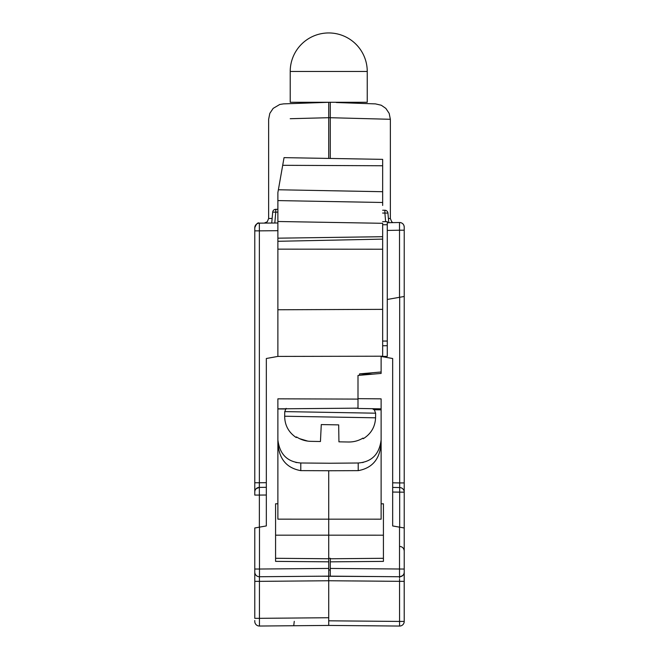 <?xml version="1.0" encoding="UTF-8"?>
<svg xmlns="http://www.w3.org/2000/svg" width="659" height="659" viewBox="0 0 659 659"><rect width="100%" height="100%" fill="white"/><g stroke="black" fill="none" stroke-linecap="round" stroke-linejoin="round"><path stroke-width="0.99" d="M290.215 71.469L367.244 71.469A38.519 38.519 0 0 0 328.726 32.95A38.519 38.519 0 0 0 290.215 71.469L290.215 102.277L328.726 102.277L328.726 158.424M367.244 71.469L367.244 102.277L330.274 102.277M353.273 408.185L358.002 408.267M363.027 438.078L363.027 438.078C358.529 440.789 353.619 442.09 348.314 442L345.094 441.942M350.077 441.975L348.446 442M348.314 442L338.932 441.835L338.685 424.882L329.986 424.726L321.279 424.577L320.447 441.514L311.056 441.349C305.751 441.258 300.899 439.784 296.492 436.917L296.492 436.917M314.285 441.406L311.056 441.349M307.72 441.102L299.458 438.622M259.448 625.688L259.457 623.776L259.44 626.034L328.726 625.432L399.56 626.05L328.726 625.432L328.726 576.147L320.06 576.205M382.657 356.445L387.278 356.362L387.278 222.726L399.519 222.511L399.519 230.213L399.486 223.846M380.021 576.576L399.56 576.749L399.511 572.49L399.56 576.749A4.621 4.621 0 0 0 404.222 572.127L404.222 621.429L404.189 572.696A4.621 4.621 0 0 0 404.222 572.127L404.222 492.174A4.621 4.621 0 0 0 399.683 487.553L392.665 487.429L399.683 487.553L399.683 482.932L404.222 482.932L404.222 492.174A4.621 4.621 0 0 0 399.683 487.553A4.621 4.621 0 0 1 403.555 489.777M404.222 491.713L404.222 228.039L404.222 230.213L399.519 230.213L399.519 297.308M377.887 118.966L390.359 119.287L390.359 218.5L388.406 218.483L390.359 218.5L391.693 221.753L392.904 222.627L399.601 222.511C402.443 222.742 403.983 224.282 404.222 227.133L404.222 228.039M404.222 448.491L404.222 492.174L392.665 492.051M399.511 571.551L399.519 569.343M399.601 576.749A4.621 4.621 0 0 0 402.558 575.678A4.621 4.621 0 0 1 399.601 576.749L399.56 576.749A4.621 4.621 0 0 0 404.189 572.696M399.56 626.05L399.601 626.05A4.621 4.621 0 0 0 404.222 621.429A4.621 4.621 0 0 1 399.601 626.05A4.621 4.621 0 0 0 404.222 621.429L399.56 621.429L399.56 626.05M381.116 408.852L358.002 408.448L358.002 375.441L381.116 373.422L381.116 356.47L392.665 358.512L392.665 525.948L404.222 527.983L399.519 527.151L399.511 572.49M328.726 570.002L330.274 569.986L330.274 561.847L330.274 568.437L404.222 569.046M330.274 561.847L383.423 561.386L330.274 561.847L330.274 558.766L383.423 558.297M358.002 398.662L381.116 398.852L381.116 503.83L383.423 503.797L383.423 561.386M394.963 576.707L399.56 576.749L399.543 578.1L399.56 576.749L330.274 576.147L330.274 568.437M320.348 576.205L376.915 576.551M336.518 576.197L378.019 576.559M328.767 570.002L330.274 570.019M330.274 558.766L330.274 558.297L328.726 558.297L328.726 470.757L358.315 470.633C373.225 467.874 380.828 457.873 381.116 440.64M387.278 345.687L382.657 345.769M404.222 296.476L387.278 299.466M375.473 103.891L381.281 105.242L385.836 108.389L389.181 113.389L390.359 119.287L328.726 117.673M368.785 103.661L351.469 103.051M376.454 625.844L365.037 625.745M399.486 225.279L399.486 224.768M399.519 222.511A4.621 4.621 0 0 1 399.601 222.511A4.621 4.621 180 0 1 404.189 226.556M399.601 222.511A4.621 4.621 0 0 1 404.222 227.133A4.621 4.621 0 0 0 399.601 222.511M259.448 576.707L259.481 569.03L328.726 568.429L328.726 561.83L275.577 561.369L275.577 503.781L277.884 503.814L277.884 519.16L381.116 519.177L381.116 503.83M328.726 463.252L358.208 462.997C371.75 461.926 379.386 454.216 381.116 439.891M362.434 462.569L363.315 462.379M380.54 445.014L380.762 443.919M383.423 535.19L275.577 535.174M330.274 569.986L330.274 576.147M359.542 375.309L359.542 373.884L372.788 374.147M284.045 157.641L282.695 165.31L284.045 157.641L382.657 159.363L382.657 205.163M382.657 236.705L382.657 356.206L277.884 356.412L277.884 238.179L382.657 236.705L382.657 223.302L277.884 221.498L277.884 192.881M382.657 205.468L382.657 202.387M382.657 356.741L382.657 356.206M277.884 221.498L277.884 238.179M277.884 356.412L266.335 358.496L266.335 525.931L254.778 527.974L254.778 570.406L254.778 569.03L259.481 569.03L259.489 572.473M277.884 205.213L277.884 206.72M277.884 202.445L277.884 205.526M382.657 165.755L282.695 165.31L278.378 189.767L382.657 191.711M277.884 192.568L278.378 189.767M382.657 202.486L277.884 200.591M382.657 239.118L277.884 241.293M271.739 223.039L264.061 223.104L271.739 223.039L272.694 212.132L275.759 212.132L274.811 223.014M259.358 223.146C257.891 222.231 256.359 223.772 254.778 227.767A4.621 4.621 180 0 1 259.358 223.146A4.621 4.621 180 0 0 254.778 227.767L254.778 228.673L254.778 227.767A4.621 4.621 0 0 1 259.358 223.146L259.341 225.403L259.358 223.146L277.884 222.989L263.872 223.104M330.274 158.448L330.274 102.244L329.311 102.277M387.278 341.049L382.657 341.049M399.519 230.213L387.278 230.428L387.278 221.646L387.278 224.727L382.657 224.727M382.657 221.646L387.278 221.646M385.639 221.646L384.889 213.071L387.929 213.071L388.777 222.701M387.929 213.071A3.081 3.081 0 0 0 384.889 210.254L384.889 213.071L382.657 213.046M382.657 210.237L384.889 210.254M277.884 212.132L275.759 212.132L275.759 209.323L277.884 209.323L275.759 209.323A3.081 3.081 0 0 0 272.694 212.132M254.778 240.304L254.778 273.864M326.205 576.155L259.44 576.732L259.44 581.353L254.778 581.353L254.778 618.331L254.778 570.406M254.778 620.514L254.778 621.412A4.621 4.621 0 0 0 259.399 626.034L259.44 626.034M254.778 228.673L254.778 230.856L254.778 228.673M259.358 527.159L259.358 495.082L254.778 495.082L254.778 482.75L259.358 482.75L259.358 230.856L254.778 230.856L254.778 491.96M254.778 495.082L254.778 491.985A4.621 4.621 0 0 1 259.358 487.38A4.621 4.621 180 0 0 254.778 492.001A4.621 4.621 180 0 1 259.358 487.38L266.335 487.314L259.358 487.38L256.145 488.714M254.778 460.303L254.778 483.195M259.448 579.904L259.399 576.732A4.621 4.621 0 0 1 254.778 572.111A4.621 4.621 0 0 0 254.852 572.959A4.621 4.621 0 0 1 254.778 572.111M259.457 623.776L259.44 618.331L259.457 623.776M255.873 575.101L256.442 575.661A4.621 4.621 0 0 1 254.811 572.687L254.802 572.572M259.489 572.976L259.473 575.488M259.473 575.974L259.457 576.436M307.522 103.043L283.51 103.875M329.245 117.689L290.215 118.711M272.142 218.45L268.641 218.483L272.142 218.45M259.341 225.493L259.341 226.243M259.341 226.276L259.349 228.533M259.349 228.648L259.358 230.601M277.884 230.691L259.358 230.856L259.341 225.403M266.335 495.016L259.358 495.082L259.341 489.629L259.358 482.75L266.335 482.693M254.778 527.974L259.481 527.142L259.481 569.03M359.542 373.884L381.116 371.997M277.884 503.814L277.884 398.835L358.002 399.099M277.884 408.934L285.619 409M374.213 409.774L381.116 409.832M294.268 621.346L293.733 625.737M328.726 568.429L328.726 576.131L328.726 561.83L275.577 561.369M275.577 558.288L328.726 558.75L328.726 561.83M328.726 558.75L328.726 558.288M330.274 470.74L300.685 470.625C285.775 467.865 278.172 457.865 277.884 440.624M278.238 443.878L278.46 444.998M295.652 462.363L296.739 462.593M277.884 439.874C279.622 454.208 287.258 461.91 300.792 462.989L330.274 463.244M277.884 408.844L358.002 408.143M375.564 417.814L284.672 416.233L284.754 411.611L375.638 413.193L375.564 417.814C375.144 426.884 371.042 433.853 363.233 438.737M328.726 620.811L399.56 621.429L399.543 579.203M399.543 579.294L399.552 579.772M399.552 580.126L399.56 580.851M254.778 618.331L259.44 618.331L259.44 581.353L328.726 580.752L404.222 581.37L404.222 572.136A4.621 4.621 0 0 1 399.56 576.749C402.838 575.999 404.395 574.459 404.222 572.127L404.222 574.837M399.683 297.275L399.683 482.932L392.665 482.808M399.683 487.553L399.683 527.184M358.208 462.997L358.208 470.641M259.317 482.75L259.317 487.38M259.44 580.834L259.448 580.184M277.884 309.763L382.657 309.359M382.657 249.226L277.884 249.151M259.44 618.331L328.726 617.73M300.792 470.625L300.792 462.989M296.262 437.568C288.634 432.419 284.77 425.302 284.672 416.233M286.163 408.366L284.754 411.611M372.393 408.704L374.345 409.906L375.638 413.193M355.044 408.168L355.695 408.226M399.766 546.41C402.46 546.731 403.951 548.272 404.222 551.031M404.198 572.646L404.091 573.239M403.028 489.069L403.357 489.48M336.304 102.524L375.49 103.891M375.408 103.891L371.618 103.76M404.222 484.2L404.222 485.329M400.499 222.602L400.944 222.709M402.278 223.368L402.806 223.805M335.431 576.188L379.93 576.576M254.909 573.223L255.28 574.211M254.811 572.687L254.778 572.119M254.778 576.296L254.778 581.353M256.697 575.859L256.203 575.455M264.275 223.104L267.282 221.762L268.641 218.483L268.641 119.279L269.819 113.373L273.164 108.373L279.77 104.476L283.543 103.875L328.726 102.302M254.778 483.673L254.778 485.601M283.032 576.526L328.726 576.131"/></g></svg>
